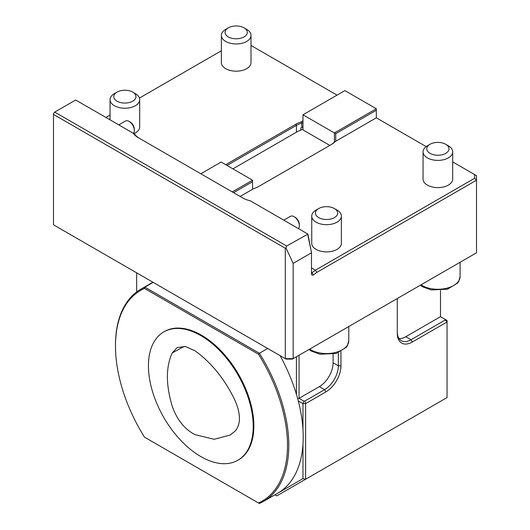 <?xml version="1.0" encoding="UTF-8"?>
<svg xmlns="http://www.w3.org/2000/svg" width="530" height="530" viewBox="0 0 530 530"><rect width="100%" height="100%" fill="white"/><g stroke="black" fill="none" stroke-linecap="round" stroke-linejoin="round"><path stroke-width="0.79" d="M195.073 350.847L185.48 346.521L177.186 347.554L172.21 352.92C165.791 366.999 165.804 384.78 172.25 406.272C177.007 419.813 184.619 429.287 195.093 434.686L214.206 439.284L230.219 435.031L235.108 431.175C240.858 424.325 240.865 414.168 235.135 400.687C225.005 379.48 211.656 362.871 195.073 350.847M286.677 246.019L285.962 247.868L285.299 248.252L53.49 114.42L53.49 113.652L54.729 112.108L286.677 246.019L307.937 234.101L311.494 252.79L293.156 263.377L293.156 358.644L476.51 252.79L476.51 180.2L316.821 272.394L313.581 274.792A2.59 1.497 -60 0 1 311.494 273.904L311.494 252.79L307.632 233.922L250.186 200.757A21.299 12.296 180 0 1 242.733 197.968L137.966 137.482A21.299 12.296 180 0 1 133.129 133.176L134.726 134.097A19.444 11.229 0 0 0 139.251 138.224M399.044 338.571A19.444 11.229 120 0 0 405.788 336.722L440.496 316.682L440.496 290.447M397.275 331.806A19.444 11.229 120 0 0 401.303 340.71A19.444 11.229 120 0 0 411.028 339.743L445.187 320.021L447.042 321.975L412.333 342.016A21.299 12.296 -60 0 1 397.275 333.317L397.275 298.536M299.052 355.246L299.052 398.341L303.75 401.058L304.829 401.058L305.598 403.635L302.981 403.635L298.277 400.925A122.562 70.762 -120 0 0 296.429 394.333L296.429 356.756M340.962 351.542L340.962 365.833A21.299 12.296 -60 0 1 325.897 391.915L305.598 403.635L305.598 479.252L276.786 495.888L274.938 494.815L302.981 478.623L302.981 444.18A122.562 70.762 -120 0 0 302.981 429.631L302.981 403.635L303.75 401.058M304.829 401.058L324.592 389.649A19.444 11.229 120 0 0 338.339 365.833L338.339 352.728M297.787 399.07L319.351 386.622A19.444 11.229 120 0 0 333.105 362.805L333.105 354.206M445.187 320.021L445.187 319.391L440.496 316.682M445.187 319.391L447.042 320.464L447.042 397.586L305.598 479.252L302.981 478.623M133.129 133.176L75.684 100.011L54.729 112.108M311.494 272.387L311.494 272.447A0.742 0.431 120 0 0 312.09 272.645L315.423 270.181L474.655 178.246L474.655 174.595L452.693 161.915M316.821 272.394L315.423 270.181L311.494 267.908M285.962 247.868L293.156 263.377M302.981 429.631A122.562 70.762 -120 0 0 298.277 400.925M302.981 122.357L301.762 123.059A24.075 13.899 0 0 0 296.429 125.385L227.019 165.459M225.714 164.697L295.78 124.245A25.003 14.436 180 0 1 301.199 121.874L302.981 120.847M302.981 126.895L301.762 127.597L301.762 123.059L301.199 121.874M221.368 50.761L139.423 98.076M110.048 115.036L105.881 117.441M426.166 146.598L376.32 117.819L335.252 141.53A25.003 14.436 180 0 1 331.137 144.663L259.104 186.249A25.003 14.436 180 0 1 253.685 188.627L240.117 196.458M330.501 145.028A24.075 13.899 0 0 0 334.503 141.96L335.252 141.53M286.067 359.088L285.299 358.644L293.156 358.644L292.388 359.088L286.067 359.088M53.49 114.42L53.49 224.813L285.299 358.644L285.299 248.252M296.429 394.333A122.562 70.762 -120 0 0 280.085 355.637M136.654 272.824L136.654 291.957M474.655 174.595L476.51 175.662L476.51 180.2L474.655 178.246M337.034 95.135L251.001 45.467M232.915 168.858L296.429 132.189A24.075 13.899 180 0 1 300.815 130.188L302.981 128.936M301.762 127.597A24.075 13.899 0 0 0 300.815 127.916L300.815 130.188M334.41 142.06L334.41 132.944L302.981 114.798L344.891 90.603L376.32 108.749L376.32 110.26L335.722 133.699L334.41 132.944L376.32 108.749M329.826 145.419L302.981 129.916L302.981 114.798M430.016 144.286L427.399 145.796A14.82 8.553 0 0 0 423.059 151.845L423.059 179.067A14.82 8.553 0 0 0 437.873 187.62A14.82 8.553 0 0 0 452.693 179.067L452.693 151.845A14.82 8.553 0 0 0 448.353 145.796L445.73 144.286A11.11 6.413 0 0 0 433.421 142.941A11.11 6.413 0 0 0 430.016 144.286A11.11 6.413 0 0 0 430.016 153.355A11.11 6.413 0 0 0 445.73 153.355A11.11 6.413 0 0 0 445.73 144.286M318.696 208.555L316.079 210.065A14.82 8.553 0 0 0 311.739 216.114L311.739 243.336A14.82 8.553 0 0 0 326.553 251.889A14.82 8.553 0 0 0 341.373 243.336L341.373 216.114A14.82 8.553 0 0 0 337.034 210.065L334.41 208.555A11.11 6.413 0 0 0 322.101 207.21A11.11 6.413 0 0 0 318.696 208.555A11.11 6.413 0 0 0 318.696 217.631A11.11 6.413 0 0 0 334.41 217.631A11.11 6.413 0 0 0 334.41 208.555M228.331 27.845L225.707 29.355A14.82 8.553 0 0 0 221.368 35.404L221.368 62.626A14.82 8.553 0 0 0 236.188 71.179A14.82 8.553 0 0 0 251.001 62.626L251.001 35.404A14.82 8.553 0 0 0 246.662 29.355L244.045 27.845A11.11 6.413 0 0 0 231.736 26.5A11.11 6.413 0 0 0 228.331 27.845A11.11 6.413 0 0 0 228.331 36.914A11.11 6.413 0 0 0 244.045 36.914A11.11 6.413 0 0 0 244.045 27.845M133.951 133.653A14.82 8.553 0 0 0 139.681 126.895L139.681 99.673A14.82 8.553 0 0 0 135.342 93.624L132.725 92.114A11.11 6.413 0 0 0 120.416 90.769A11.11 6.413 0 0 0 117.011 92.114A11.11 6.413 0 0 0 117.011 101.184A11.11 6.413 0 0 0 132.725 101.184A11.11 6.413 0 0 0 132.725 92.114M263.417 501.466A122.562 70.762 60 0 1 259.395 503.5L258.494 502.977A121.642 70.232 -120 0 0 258.494 354.245L144.471 288.419A121.642 70.232 -120 0 0 115.474 346.037L115.474 345.282A122.562 70.762 60 0 1 140.854 289.175A122.562 70.762 60 0 1 144.875 287.141L259.395 353.258A122.562 70.762 60 0 1 263.417 501.466L277.826 493.145A122.562 70.762 -120 0 0 302.981 444.18M283.782 220.155L290.413 216.326A7.407 4.28 60 0 1 294.117 216.697A7.407 4.28 60 0 1 299.357 225.767A7.407 4.28 60 0 1 298.463 228.629M295.124 217.273L294.117 216.697L295.124 217.273A5.989 3.458 60 0 1 299.357 224.607L299.357 225.767M118.766 124.888L125.398 121.059A7.407 4.28 60 0 1 129.101 121.423A7.407 4.28 60 0 1 134.342 130.499A7.407 4.28 60 0 1 133.447 133.361M130.108 122.006L129.101 121.423L130.108 122.006A5.989 3.458 60 0 1 134.342 129.34L134.342 130.499M232.259 191.92L252.558 180.2L252.558 181.71L233.571 192.675M200.83 173.774L221.129 162.054L252.558 180.2M252.558 189.276L252.558 181.71M335.722 133.699L335.722 141.258M376.32 117.819L376.32 110.26M311.739 216.114A14.82 8.553 0 0 0 326.553 224.674A14.82 8.553 0 0 0 341.373 216.114M423.059 151.845A14.82 8.553 0 0 0 437.873 160.398A14.82 8.553 0 0 0 452.693 151.845M117.011 92.114L114.387 93.624A14.82 8.553 0 0 0 110.048 99.673A14.82 8.553 0 0 0 124.868 108.226A14.82 8.553 0 0 0 139.681 99.673M221.368 35.404A14.82 8.553 0 0 0 236.188 43.957A14.82 8.553 0 0 0 251.001 35.404M144.471 288.419L144.875 287.141L153.163 282.357M267.683 348.475L259.395 353.258L258.494 354.245M144.875 437.382L258.494 502.977M115.474 346.037A121.642 70.232 -120 0 0 144.471 437.151M237.871 460.239L238.526 459.854A74.087 42.771 -120 0 0 253.87 425.941A74.087 42.771 -120 0 0 221.527 351.383A74.087 42.771 -120 0 0 164.439 331.541L163.783 331.919A74.087 42.771 -120 0 0 163.783 417.461A74.087 42.771 -120 0 0 237.871 460.239A74.087 42.771 -120 0 0 253.214 426.319A74.087 42.771 -120 0 0 220.877 351.768A74.087 42.771 -120 0 0 163.783 331.919M172.21 352.92L184.374 346.348M405.788 336.722L411.028 339.743L412.333 342.016M319.351 386.622L324.592 389.649L325.897 391.915M333.105 362.805L338.339 365.833L340.962 365.833M311.494 272.301L313.581 274.792M296.429 132.189L296.429 125.385L295.78 124.245M309.706 349.091A22.227 12.833 0 0 0 310.838 349.8A22.227 12.833 0 0 0 335.059 352.583A22.227 12.833 0 0 0 348.78 340.724L348.78 326.533M421.025 284.822A22.227 12.833 0 0 0 422.158 285.531A22.227 12.833 0 0 0 446.379 288.313A22.227 12.833 0 0 0 460.1 276.455L460.1 262.264M309.01 349.495L311.375 351.112L319.941 354.192L336.113 353.483L346.269 347.342L347.422 345.679L348.78 340.724M420.336 285.219L422.701 286.843L431.261 289.923L447.433 289.214L457.589 283.073L458.742 281.404L460.1 276.455M110.048 119.853L110.048 99.673M152.912 282.212L140.854 289.175"/></g></svg>
